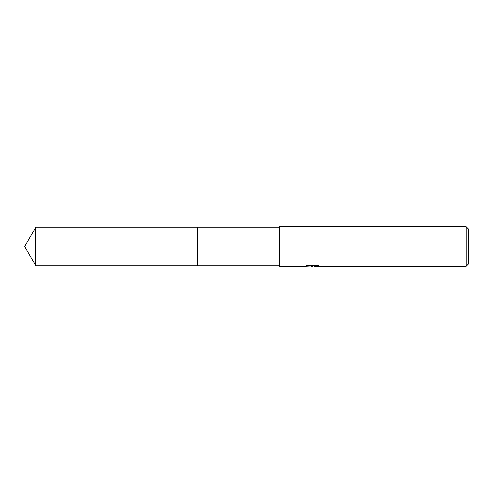 <?xml version="1.0" encoding="UTF-8"?>
<svg xmlns="http://www.w3.org/2000/svg" width="493" height="493" viewBox="0 0 493 493"><rect width="100%" height="100%" fill="white"/><g stroke="black" fill="none" stroke-linecap="round" stroke-linejoin="round"><path stroke-width="0.37" stroke-dasharray="2.46 1.85" d="M279.451 265.832L279.451 227.168L279.451 265.832M310.097 266.072L308.563 265.376L308.563 264.914L311.459 265.832L317.591 265.289L317.591 265.672L314.491 265.832M317.591 265.672L317.591 266.115L317.591 265.739L314.417 265.955M314.491 266.269L317.591 266.115M317.079 265.45L318.983 265.505L316.722 264.914L308.926 264.914L308.926 265.376M316.722 264.914L316.722 265.376M318.983 265.505L318.983 265.955M317.591 265.289L317.591 265.739M308.926 264.914L306.868 265.444L308.6 265.444M313.184 265.444L305.808 265.789L311.459 265.832M306.221 265.653L308.828 264.858M306.868 265.444L306.868 265.893M305.808 265.789L305.808 266.226M308.828 265.32L306.221 266.097M305.666 266.269L305.666 265.832M279.451 226.731L279.451 266.269M468.35 228.931L468.35 264.069M466.156 226.731L466.156 266.269M197.742 227.168L197.742 265.832M197.736 227.168L197.736 265.832L197.736 227.168M35.81 227.168L35.81 265.832M312.352 266.257L312.352 265.819M312.396 265.832L313.184 265.832"/><path stroke-width="0.74" d="M279.451 265.832L197.736 265.832L197.736 227.168L279.451 227.168M197.742 265.832L197.742 227.168M314.417 265.955L310.097 266.072M312.396 266.269L311.459 266.269M466.156 266.269L466.156 226.731L468.35 228.931L468.35 264.069L466.156 266.269L314.491 266.269L314.417 265.819L317.079 265.45M308.6 265.444L313.184 265.444L313.184 265.893L305.672 266.269L279.451 266.269L279.451 226.731L466.156 226.731M313.184 265.893L306.868 265.893L308.926 265.376L316.722 265.376L318.983 265.955L314.417 266.257M35.81 265.832L35.81 227.168L197.736 227.168L197.736 265.832L35.81 265.832L24.65 246.5L35.81 227.168M313.184 265.832L314.417 265.832"/></g></svg>

